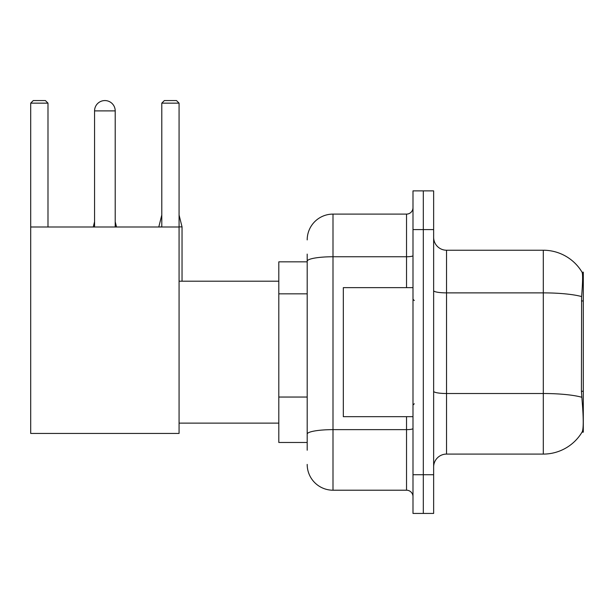 <?xml version="1.0" encoding="UTF-8"?>
<svg xmlns="http://www.w3.org/2000/svg" width="614" height="614" viewBox="0 0 614 614"><rect width="100%" height="100%" fill="white"/><g stroke="black" fill="none" stroke-linecap="round" stroke-linejoin="round"><path stroke-width="0.92" d="M583.3 391.264L581.427 391.264L582.256 402.477C583.561 418.633 583.561 428.403 582.256 431.765L582.034 432.149L583.3 432.149L583.3 272.163L582.126 272.324A45.16 45.16 0 0 0 543.306 250.228A45.16 45.16 0 0 1 582.034 272.163A45.16 45.16 0 0 0 543.306 250.228L446.539 250.228A12.902 12.902 0 0 1 433.637 237.326A12.902 12.902 0 0 0 446.539 250.228L446.539 454.084A12.902 12.902 0 0 0 433.637 466.985M307.192 286.086L307.192 254.104L307.192 261.84L278.81 261.84L278.81 442.471L307.192 442.471M582.256 431.765A45.16 45.16 0 0 1 543.306 454.084L446.539 454.084M423.315 474.729L423.315 513.434L433.637 513.434L433.637 474.729L423.315 474.729L423.315 513.434L412.992 513.434L412.992 474.729L423.315 474.729L423.315 229.59L423.315 474.729M412.992 474.729L412.992 190.877L423.315 190.877L423.315 229.59L423.315 190.877L433.637 190.877L433.637 474.729M581.427 391.264L581.611 296.57C582.732 282.532 582.901 274.458 582.126 272.324A45.16 45.16 0 0 0 543.306 250.228L543.306 292.878L446.539 292.878A12.902 2.241 0 0 1 433.637 290.637M307.192 450.216L307.192 254.104M307.192 239.905A25.803 25.803 0 0 1 332.995 214.102L332.995 490.21L406.537 490.21L406.537 416.668M332.995 214.102L406.537 214.102A6.455 6.455 0 0 0 412.992 207.655M307.192 438.603L307.192 404.787M412.992 496.665A6.455 6.455 0 0 0 406.537 490.21M332.995 490.21A25.803 25.803 0 0 1 307.192 464.407M412.992 287.644L343.318 287.644L343.318 416.668L412.992 416.668M94.564 110.888A10.323 10.323 0 0 1 104.887 100.566A10.323 10.323 0 0 1 115.209 110.888L94.564 110.888L94.564 227.003M115.209 227.003L115.209 110.888M30.7 227.003L179.073 227.003L179.073 433.438L30.7 433.438L30.7 103.144L33.279 100.566L45.405 100.566L47.992 103.144L30.7 103.144M47.992 227.003L47.992 103.144M179.073 103.144L161.789 103.144L164.368 100.566L176.494 100.566L179.073 103.144L179.073 227.003M161.789 103.144L161.789 227.003M116.499 227.003L115.209 226.881M93.274 227.003L94.564 226.881M182.043 281.197L182.043 226.881L179.073 226.881M158.819 227.003L161.789 226.881M583.3 300.952L581.427 300.952M307.192 293.83L278.81 293.83M307.192 397.043L278.81 397.043M543.306 454.084L543.306 292.878A45.16 7.844 180 0 1 581.611 296.57M581.75 397.243A45.16 7.844 180 0 0 543.306 393.513L446.539 393.513A12.902 2.241 0 0 1 433.637 391.272M433.637 229.59L412.992 229.59M412.992 428.518A6.455 1.121 0 0 1 406.537 429.639L332.995 429.639A25.803 4.482 180 0 0 307.192 434.121M307.192 261.234A25.803 4.482 180 0 1 332.995 256.752L406.537 256.752L406.537 214.102M406.537 287.644L406.537 256.752A6.455 1.121 0 0 0 412.992 255.631M414.281 300.545L412.992 299.256M414.281 403.766L412.992 405.056M179.073 423.123L278.81 423.123M179.073 281.197L278.81 281.197M115.209 221.715L116.499 226.881M94.564 221.715L93.274 226.881M179.073 215.007L182.043 226.881M161.789 215.007L158.819 226.881"/></g></svg>
